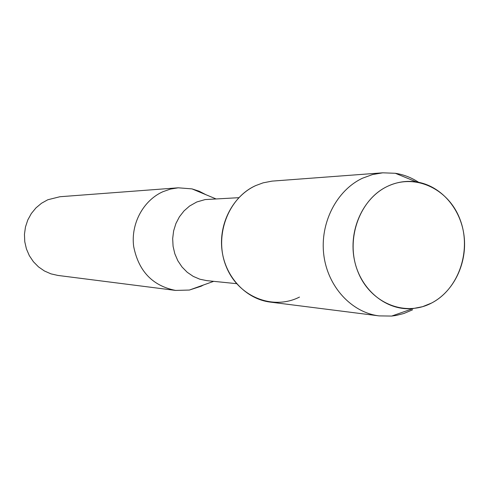<?xml version="1.0" encoding="UTF-8"?>
<svg xmlns="http://www.w3.org/2000/svg" width="489" height="489" viewBox="0 0 489 489"><rect width="100%" height="100%" fill="white"/><g stroke="black" fill="none" stroke-linecap="round" stroke-linejoin="round"><path stroke-width="0.73" d="M387.551 186.321C359.58 199.28 345.203 239.421 357.636 270.992C369.653 302.777 404.641 317.361 431.555 303.046C458.658 289.188 471.781 250.655 460.235 219.964C449.085 189.084 415.344 172.892 387.551 186.321C362.869 197.898 348.064 230.753 354.525 260.503C360.778 290.319 386.878 311.279 413.15 308.541L422.563 306.689L431.555 303.046C453.878 291.505 467.46 263.076 464.061 235.777C460.742 208.467 440.76 185.539 416.402 181.908C406.5 180.484 396.885 181.957 387.551 186.321M418.621 182.293C411.414 177.58 403.651 174.579 395.338 173.289L382.795 172.813L272.067 181.119L263.113 182.843L255.704 185.594C227.984 197.953 213.791 236.23 226.132 266.364C238.07 296.701 272.77 310.692 299.482 297.074M238.821 197.684L205.117 199.579L196.774 201.981L189.591 206.028L184.035 210.9L179.414 216.81L175.899 223.559L173.626 230.894L172.672 238.565L173.075 246.279L174.817 253.767L177.843 260.759L182.03 267L187.226 272.275L193.241 276.389L199.86 279.213L206.841 280.643L236.615 283.669M205.893 194.695L199.157 191.211L191.981 188.882L178.216 187.807L170.416 189.084L162.898 191.712C143.24 200.453 130.667 223.815 133.674 246.499C138.589 271.193 152.562 285.833 175.582 290.423L189.384 290.05L201.089 286.248L203.577 284.959M178.216 187.807L59.915 196.737L47.794 199.763L41.516 203.253L35.96 207.892L31.333 213.534L27.794 219.964L25.471 226.975L24.45 234.304L24.768 241.707L26.418 248.907L29.334 255.661L33.405 261.725L38.497 266.89L44.42 270.979L50.96 273.858L57.898 275.429L175.582 290.423M382.795 172.813L372.508 174.555L362.569 178.185C336.603 190.282 319.824 223.021 323.791 254.818C327.624 286.633 351.481 312.526 379.122 315.894L391.671 316.065L396.292 315.417L403.847 313.492L412.545 309.837M255.704 185.594C233.076 195.869 218.534 223.51 222 250.344C225.35 277.196 246.101 299.14 270.252 302.098L379.122 315.894M213.675 281.34L189.384 290.05M215.796 198.834L191.981 188.882M413.15 308.541L391.671 316.065M416.402 181.908L395.338 173.289"/></g></svg>
